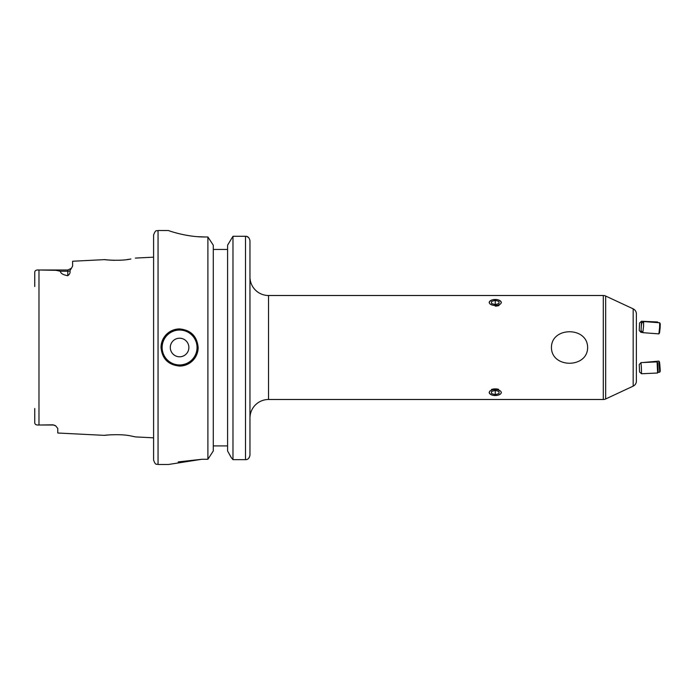 <?xml version="1.0" encoding="UTF-8"?>
<svg xmlns="http://www.w3.org/2000/svg" width="695" height="695" viewBox="0 0 695 695"><rect width="100%" height="100%" fill="white"/><g stroke="black" fill="none" stroke-linecap="round" stroke-linejoin="round"><path stroke-width="1.04" d="M109.115 434.879C94.216 436.538 117.707 432.907 131.103 436L135.647 436.92L153.595 437.824M130.868 259L130.903 258.992C117.742 261.998 94.676 258.488 109.289 260.086L114.527 260.33M34.75 280.693L34.75 272.223C34.863 270.537 36.27 269.799 38.981 269.99L55.948 270.329L60.352 271.241C60.578 273.387 63.063 274.873 67.806 275.698C69.743 274.204 70.447 272.579 69.9 270.824L72.627 266.124L72.627 261.233L104.823 259.617L109.289 260.086M161.023 347.5A18.565 18.565 0 0 1 179.588 328.935C168.32 330.021 162.126 336.206 161.023 347.5C162.117 358.785 168.312 364.971 179.588 366.065C190.873 364.971 197.059 358.776 198.153 347.5C197.059 336.224 190.873 330.029 179.588 328.935M188.875 347.5A9.287 9.287 0 0 0 179.588 338.213A9.287 9.287 0 0 0 170.301 347.5A9.287 9.287 0 0 0 179.588 356.787A9.287 9.287 0 0 0 188.875 347.5M34.75 414.307L34.75 422.777C34.863 424.463 36.27 425.201 38.981 425.01L52.95 424.819L55.696 425.87L57.772 428.45L57.772 433.02L104.554 435.365M52.95 424.819L52.95 425.01A4.83 4.83 0 0 1 55.696 425.87M158.052 464.486L158.052 230.514C156.722 231.513 156.019 228.533 153.595 234.971L153.595 460.029C155.671 466.084 156.696 463.626 158.052 464.486L168.451 464.486L201.871 459.273L178.233 461.906M34.75 272.223L34.75 286.514M34.75 408.486L34.75 422.777M67.806 275.698L67.806 269.99L38.981 269.99L38.981 425.01L52.95 425.01M213.287 249.453L227.586 249.453M245.509 236.274L232.981 236.274L232.981 459.664L231.287 457.605L232.981 459.664L245.509 459.664L245.509 236.274C247.767 236.144 249.253 237.603 249.965 240.661L249.965 455.19L249.279 457.571M227.586 245.179L232.981 236.274L227.586 245.179L227.586 450.959L231.287 457.605L227.586 450.959M197.25 236.665L205.399 236.986C185.496 237.108 167.851 230.297 168.26 230.514C167.825 230.28 185.417 237.117 205.399 236.986L207.892 236.986L213.287 245.179L207.892 236.986L207.892 459.273L213.287 450.959L207.892 459.273L201.871 459.273M636.385 319.891L636.385 333.895M636.385 375.109L636.385 365.249M636.385 364.918L636.385 361.782M551.439 347.5C551.474 368.524 587.657 368.454 587.631 347.5C587.562 326.433 551.378 326.581 551.439 347.5M249.965 418.06A18.565 18.565 0 0 1 268.531 399.495L603.295 399.495A5.569 5.569 0 0 0 605.649 398.973L633.171 386.142A5.569 5.569 0 0 0 636.385 381.086L636.385 313.914A5.569 5.569 0 0 0 633.171 308.858L605.649 296.027A5.569 5.569 0 0 0 603.295 295.505L268.531 295.505A18.565 18.565 0 0 1 249.965 276.94M489.949 390.92L489.132 392.527L490.47 394.317M501.39 302.473L500.053 300.683M490.47 300.683L489.132 302.473M500.556 393.987L501.39 392.527M636.385 328.935L636.385 329.751M158.052 230.514L168.32 230.54M177.425 233.268L179.136 233.702M213.287 245.179L213.287 450.959M249.965 240.661L249.965 249.453M249.965 432.516L249.965 455.199C249.27 458.3 247.785 459.795 245.509 459.664L246.525 459.543M246.56 236.396L248.61 237.525M213.287 445.912L227.586 445.912M119.184 260.269L120.131 260.225M126.959 259.6L130.26 259.105M198.153 347.5A18.565 18.565 0 0 1 179.588 366.065A18.565 18.565 0 0 0 198.153 347.5M495.257 395.516A5.977 2.989 180 0 0 500.435 394.022A5.977 2.989 180 0 0 498.245 389.938A5.977 2.989 180 0 0 490.079 391.033A5.977 2.989 180 0 0 495.257 395.516A6.637 3.319 0 0 1 491.938 395.073M491.504 389.469A6.637 3.319 0 0 1 498.576 389.33M495.257 390.382L495.257 394.673L498.975 393.596L498.975 391.459L495.257 390.382L491.547 391.459L491.547 393.596L491.547 391.459M495.257 394.673L491.547 393.596M498.975 391.459L498.975 393.596M639.574 371.973L639.226 364.562L639.574 371.973M639.226 364.562L640.999 362.616L641.398 368.089L641.511 373.754L639.565 371.981M657.6 373.015L657.088 361.887L657.748 362.903L658.156 371.947L657.6 373.015L641.511 373.754M659.564 362.121L660.25 371.13L659.564 362.121L658.877 361.113L659.729 372.207L657.939 372.355M658.877 361.113L642.779 362.538M659.781 364.05L660.172 369.566L659.633 364.058M639.574 323.027L639.226 330.438L640.999 332.384L642.632 332.453M657.939 322.645L657.6 321.985L641.511 321.246L640.999 332.375M657.6 321.985L657.496 322.61M495.257 299.484L495.257 299.484A5.977 2.989 0 0 0 489.28 302.473A5.977 2.989 0 0 0 495.257 305.461A5.977 2.989 0 0 0 501.243 302.473A5.977 2.989 0 0 0 495.257 299.484L495.257 299.484M491.547 301.404L491.547 303.541L495.257 304.618L495.257 300.327L491.547 301.404L491.547 303.541M498.975 301.404L498.975 303.541L498.975 301.404L495.257 300.327M498.975 303.541L495.257 304.618M499.01 305.531A6.637 3.319 180 0 1 495.257 306.113M641.198 327.397L641.667 323.271L641.198 327.397M641.667 323.271L643.666 321.559L643.535 326.485L642.823 332.67L641.111 330.672M643.666 321.559L659.711 322.775L659.581 327.701L658.877 333.887L642.823 332.67M659.729 322.793L660.25 323.87L660.128 327.866L659.564 332.879L658.895 333.869M179.588 330.047A17.453 17.453 0 0 0 162.135 347.5A17.453 17.453 0 0 0 179.588 364.953A17.453 17.453 0 0 0 197.041 347.5A17.453 17.453 0 0 0 179.588 330.047M633.171 386.142L633.171 308.858M605.649 398.973L605.649 296.027M603.295 399.495L603.295 295.505M268.531 399.495L268.531 295.505M69.9 270.824A4.83 4.266 0 0 1 67.806 271.241L60.352 271.241M135.351 258.088L153.595 257.176M71.498 268.27L67.806 269.99M640.999 362.616L657.088 361.887M660.25 371.13L659.729 372.207M639.565 323.019L641.502 321.255"/></g></svg>

